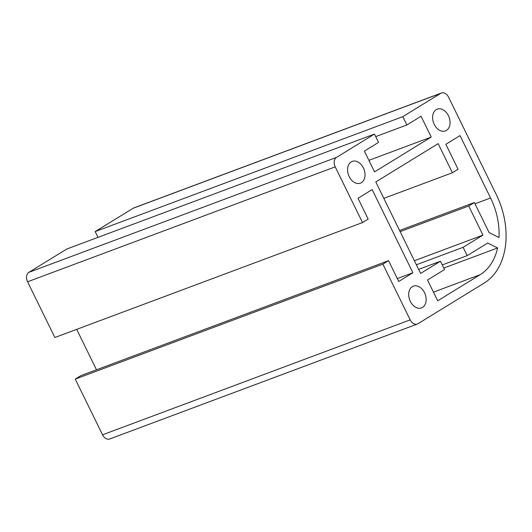 <?xml version="1.0" encoding="UTF-8"?>
<svg xmlns="http://www.w3.org/2000/svg" width="532" height="532" viewBox="0 0 532 532"><rect width="100%" height="100%" fill="white"/><g stroke="black" fill="none" stroke-linecap="round" stroke-linejoin="round"><path stroke-width="0.8" d="M375.712 136.618L406.88 124.973L421.051 116.269L431.233 137.056L368.902 160.345M75.245 379.09L102.543 434.81L410.179 319.872L382.88 264.151L75.245 379.09L80.917 375.605L388.553 260.667L398.734 281.461L412.905 272.756L397.324 278.575M382.88 264.151L388.553 260.667M97.994 237.365L95.168 231.593L133.146 208.258A7.441 5.273 69.5 0 1 133.798 207.939L441.434 93A7.441 5.273 69.5 0 1 448.576 97.19L496.243 194.493A69.785 49.436 -110.5 0 1 484.293 282.991L417.972 323.742A7.441 5.273 69.5 0 1 417.321 324.061A7.441 5.273 69.5 0 1 410.179 319.872M95.168 231.593L402.804 116.654L440.782 93.319A7.441 5.273 69.5 0 1 441.434 93M406.88 124.973L402.804 116.654M76.694 329.355L96.498 369.787M28.854 272.344L336.49 157.405L374.462 134.071L66.826 249.009L28.854 272.344A7.441 5.273 69.5 0 0 27.578 281.787L54.876 337.507L362.511 222.569L368.177 219.084L357.996 198.296L372.161 189.585L412.905 272.756M374.462 134.071L378.538 142.39L364.367 151.095L374.555 171.889L431.233 137.056M362.511 222.569L335.213 166.849A7.441 5.273 69.5 0 1 336.49 157.405M102.543 434.81A7.441 5.273 69.5 0 0 109.685 439L417.321 324.061M363.396 167.926A11.631 8.239 -110.5 0 1 360.383 183.174A11.631 8.239 -110.5 0 1 349.225 176.631A11.631 8.239 -110.5 0 1 352.237 161.382A11.631 8.239 -110.5 0 1 363.396 167.926M434.245 124.388A11.631 8.239 -110.5 0 1 437.257 109.14A11.631 8.239 -110.5 0 1 448.416 115.683A11.631 8.239 -110.5 0 1 445.404 130.932A11.631 8.239 -110.5 0 1 434.245 124.388M424.509 292.673A11.631 8.239 -110.5 0 1 421.497 307.922A11.631 8.239 -110.5 0 1 410.338 301.385A11.631 8.239 -110.5 0 1 413.351 286.136A11.631 8.239 -110.5 0 1 424.509 292.673M467.196 255.626L487.691 243.031L497.6 247.945A60.482 42.839 -110.5 0 1 480.216 274.672L437.703 300.799L427.522 280.005L444.526 269.558L440.449 261.239L420.613 273.428L375.792 181.944L438.142 143.633L452.406 172.74L458.072 169.256L445.849 144.312L460.02 135.6L490.577 197.977A60.482 42.839 -110.5 0 1 499.009 237.518L489.101 232.597L474.371 202.526L468.699 206.01L482.963 235.117L463.119 247.307L467.196 255.626L442.265 264.943M443.788 268.048L497.6 247.945M418.631 269.392L440.449 261.239M416.37 264.776L463.119 247.307M414.395 260.733L482.963 235.117M383.838 198.356L452.406 172.74M399.565 230.469L474.371 202.526M400.131 231.626L468.699 206.01M133.146 208.258L440.782 93.319M27.578 281.787L335.213 166.849M433.467 292.141L480.216 274.672M474.99 203.796L490.577 197.977"/></g></svg>

